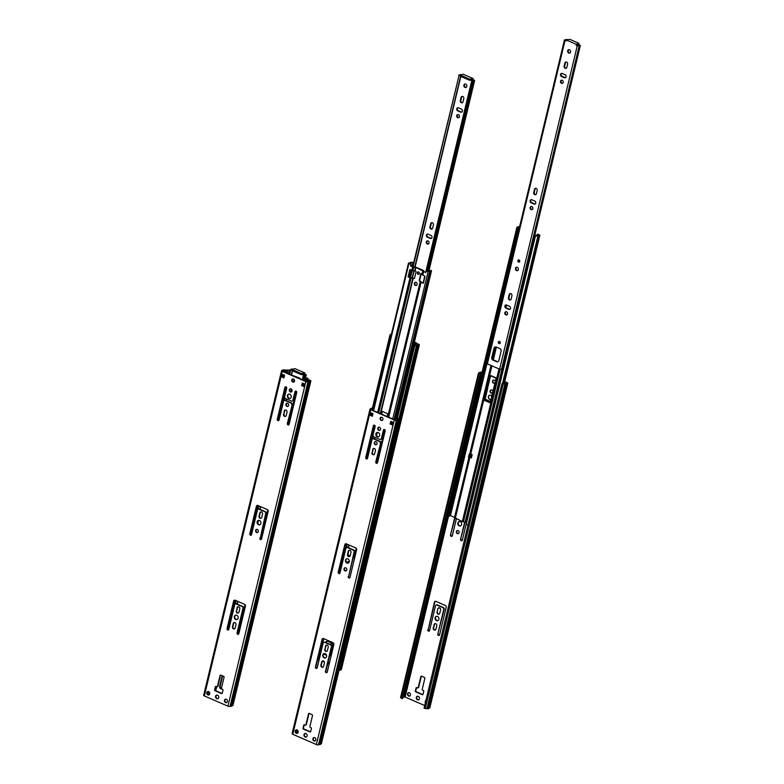 <?xml version="1.0" encoding="UTF-8"?>
<svg xmlns="http://www.w3.org/2000/svg" width="784" height="784" viewBox="0 0 784 784"><rect width="100%" height="100%" fill="white"/><g stroke="black" fill="none" stroke-linecap="round" stroke-linejoin="round"><path stroke-width="1.18" d="M226.713 702.533A1.793 1.49 71.7 0 1 225.596 699.171M209.573 692.556L209.024 694.859A1.793 1.49 71.7 0 1 207.917 691.498M217.942 698.642A1.901 1.588 71.7 0 1 216.766 695.075M238.13 606.649A1.646 1.372 -108.3 0 0 237.503 607.531L236.729 610.756A1.646 1.372 -108.3 0 0 238.375 612.961M260.876 511.903A1.646 1.372 -108.3 0 0 260.249 512.785L259.475 516.009A1.646 1.372 -108.3 0 0 261.121 518.214M285.347 409.983A1.646 1.372 -108.3 0 0 284.719 410.865L283.945 414.089A1.646 1.372 -108.3 0 0 285.592 416.294M287.983 406.318A1.646 1.372 71.7 0 1 286.964 403.241M278.722 420.528A1.078 0.892 71.7 0 1 277.732 419.077L285.376 387.267A1.078 0.892 71.7 0 1 285.709 386.737M288.747 424.869A1.078 0.892 71.7 0 1 287.757 423.429L292.246 404.72A1.431 1.196 -108.3 0 0 291.383 402.898L285.494 400.34A1.431 1.196 -108.3 0 0 284.514 400.389M292.393 401.016A1.431 1.196 -108.3 0 0 293.353 400.114L295.392 391.618A1.078 0.892 71.7 0 1 295.735 391.089M290.247 398.39A2.293 1.911 71.7 0 1 288.816 394.068M291.442 391.912A1.646 1.372 71.7 0 1 290.423 388.825M283.592 376.575L282.397 376.908L283.984 377.604M286.679 370.42L283.886 370.205A1.725 0.568 13.5 0 0 283.171 370.44L282.71 371.234L306.299 381.465L308.426 381.396A1.725 0.568 13.5 0 0 309.151 381.161L310.062 380.642L309.17 379.838L310.885 380.838L309.964 381.377A2.568 0.843 -166.5 0 1 308.886 381.73L307.955 381.896A1.558 0.519 -166.5 0 1 305.848 381.612L282.269 371.381A1.558 0.519 -166.5 0 1 281.574 370.744A1.558 0.519 -166.5 0 1 281.799 370.548L282.358 370.224A2.568 0.843 -166.5 0 1 283.426 369.872L286.934 370.195M302.683 383.141L301.673 385.61L303.643 386.463L304.28 383.837L302.31 382.984L301.673 385.61M303.722 386.159L302.124 385.463M292.667 378.868A1.617 1.343 -108.3 0 0 293.04 381.779L293.334 381.906A1.617 1.343 -108.3 0 0 293.971 382.004M258.406 509.12A1.431 1.196 71.7 0 1 259.386 509.061L265.286 511.619A1.431 1.196 71.7 0 1 266.148 513.451L260.239 538.059A1.078 0.892 -108.3 0 0 261.229 539.5M257.348 505.396A1.431 1.196 -108.3 0 0 256.838 506.141L250.214 533.718A1.078 0.892 -108.3 0 0 251.203 535.158M259.916 524.721A2.293 1.911 71.7 0 1 258.485 520.4M257.701 532.454A1.646 1.372 71.7 0 1 256.682 529.367M234.602 600.142A1.431 1.196 -108.3 0 0 234.083 600.887L227.468 628.464A1.078 0.892 -108.3 0 0 228.458 629.905M235.661 603.866A1.431 1.196 71.7 0 1 236.641 603.817L242.54 606.375A1.431 1.196 71.7 0 1 243.403 608.198L237.493 632.806A1.078 0.892 -108.3 0 0 238.483 634.256M237.17 619.468A2.293 1.911 71.7 0 1 235.739 615.146M234.573 628.817A1.646 1.372 71.7 0 1 232.926 626.612L233.701 623.388A1.646 1.372 71.7 0 1 234.318 622.506M220.667 675.053A0.715 0.598 -108.3 0 0 220.51 675.347L217.903 686.206A0.715 0.598 71.7 0 1 217.295 686.647M215.914 686.431A0.715 0.598 -108.3 0 0 215.757 686.725L215.041 689.685A0.715 0.598 -108.3 0 0 215.473 690.606L221.96 693.419A0.715 0.598 -108.3 0 0 222.107 693.458M217.54 686.627L217.09 686.774A0.715 0.598 71.7 0 0 217.462 686.353L220.059 675.494A0.715 0.598 71.7 0 1 220.814 675.093L223.636 676.318A0.715 0.598 71.7 0 1 224.077 677.239L221.47 688.087A0.715 0.598 71.7 0 0 221.901 689.009L222.548 689.283A0.715 0.598 71.7 0 1 222.979 690.204L222.264 693.164A0.715 0.598 71.7 0 1 221.519 693.566L221.96 693.419M227.409 701.562A1.793 1.49 71.7 0 1 224.518 701.396A1.793 1.49 71.7 0 1 226.948 699.749A1.793 1.49 71.7 0 1 227.409 701.562M209.72 693.899A1.793 1.49 71.7 0 1 206.829 693.722A1.793 1.49 71.7 0 1 209.259 692.076A1.793 1.49 71.7 0 1 209.72 693.899M218.697 697.603A1.901 1.588 71.7 0 1 215.629 697.427A1.901 1.588 71.7 0 1 218.207 695.673A1.901 1.588 71.7 0 1 218.697 697.603M236.288 610.903A1.646 1.372 71.7 0 0 239.002 612.079L239.777 608.854A1.646 1.372 71.7 0 0 237.062 607.678L236.729 610.756M259.034 516.156L259.808 512.932A1.646 1.372 71.7 0 1 262.522 514.108L261.748 517.332A1.646 1.372 71.7 0 1 259.034 516.156L259.475 516.009M283.504 414.236A1.646 1.372 71.7 0 0 286.219 415.412L286.993 412.188A1.646 1.372 71.7 0 0 284.278 411.012L283.945 414.089M288.61 405.446A1.646 1.372 71.7 0 1 285.944 405.289A1.646 1.372 71.7 0 1 288.189 403.77A1.646 1.372 71.7 0 1 288.61 405.446M284.719 400.291L284.278 400.438A1.431 1.196 71.7 0 0 283.553 401.29L279.065 419.999A1.078 0.892 71.7 0 1 277.291 419.224L284.925 387.414A1.078 0.892 71.7 0 1 286.699 388.188L284.661 396.684A1.431 1.196 71.7 0 0 285.523 398.507L291.413 401.065A1.431 1.196 71.7 0 0 292.912 400.261L294.951 391.765A1.078 0.892 71.7 0 1 296.724 392.529L289.08 424.34A1.078 0.892 71.7 0 1 287.316 423.576L292.246 404.72M284.278 400.438A1.431 1.196 71.7 0 1 285.043 400.487L290.942 403.045A1.431 1.196 71.7 0 1 291.805 404.867M291.197 397.116A2.293 1.911 71.7 0 1 287.493 396.9A2.293 1.911 71.7 0 1 290.599 394.783A2.293 1.911 71.7 0 1 291.197 397.116M292.069 391.03A1.646 1.372 71.7 0 1 289.404 390.873A1.646 1.372 71.7 0 1 291.648 389.354A1.646 1.372 71.7 0 1 292.069 391.03M284.543 375.271L282.583 374.419L281.946 377.055L283.916 377.908L284.543 375.271M232.868 705.169L232.044 705.923A2.568 0.843 -166.5 0 1 230.976 706.276L230.035 706.443A1.558 0.519 -166.5 0 1 227.938 706.159L204.35 695.927A1.558 0.519 -166.5 0 1 203.654 695.29L281.574 370.744M292.893 382.053A1.617 1.343 71.7 0 0 293.598 379.093L293.304 378.966A1.617 1.343 71.7 0 0 292.599 381.926L293.334 381.906M259.798 538.206A1.078 0.892 71.7 0 0 261.562 538.971L268.177 511.403A1.431 1.196 71.7 0 0 267.315 509.58L257.887 505.484A1.431 1.196 71.7 0 0 256.388 506.288L249.773 533.865A1.078 0.892 71.7 0 0 251.537 534.629L257.446 510.021A1.431 1.196 71.7 0 1 258.945 509.208L264.835 511.766A1.431 1.196 71.7 0 1 265.698 513.598L260.239 538.059M260.866 523.447A2.293 1.911 71.7 0 1 257.162 523.232A2.293 1.911 71.7 0 1 260.278 521.115A2.293 1.911 71.7 0 1 260.866 523.447M258.328 531.572A1.646 1.372 71.7 0 1 255.662 531.415A1.646 1.372 71.7 0 1 257.907 529.896A1.646 1.372 71.7 0 1 258.328 531.572M235.876 603.768L235.425 603.915A1.431 1.196 71.7 0 0 234.7 604.768L228.791 629.376A1.078 0.892 71.7 0 1 227.027 628.611L227.468 628.464M235.425 603.915A1.431 1.196 71.7 0 1 236.2 603.964L242.089 606.522A1.431 1.196 71.7 0 1 242.952 608.345L237.042 632.953A1.078 0.892 71.7 0 0 238.816 633.727L245.431 606.15A1.431 1.196 71.7 0 0 244.569 604.327L235.141 600.23A1.431 1.196 71.7 0 0 233.642 601.034L227.027 628.611M238.12 618.194A2.293 1.911 71.7 0 1 234.416 617.978A2.293 1.911 71.7 0 1 237.532 615.861A2.293 1.911 71.7 0 1 238.12 618.194M235.19 627.935A1.646 1.372 71.7 0 1 232.476 626.759L233.25 623.535A1.646 1.372 71.7 0 1 235.964 624.711L235.19 627.935M217.09 686.774A0.715 0.598 71.7 0 1 216.707 686.755L216.061 686.47A0.715 0.598 71.7 0 0 215.306 686.872L214.6 689.832A0.715 0.598 71.7 0 0 215.032 690.753L221.519 693.566M209.563 694.301L209.779 693.438M308.396 381.396L308.729 379.985M282.955 374.585L281.946 377.055M283.739 374.928L283.328 376.624M315.148 740.89A1.793 1.49 71.7 0 1 314.031 737.538M298.008 730.923L297.459 733.226A1.793 1.49 71.7 0 1 296.342 729.865M306.377 736.999A1.901 1.588 71.7 0 1 305.192 733.432M326.565 645.007A1.646 1.372 -108.3 0 0 325.938 645.889L325.164 649.113A1.646 1.372 -108.3 0 0 326.81 651.318M349.311 550.26A1.646 1.372 -108.3 0 0 348.684 551.142L347.91 554.366A1.646 1.372 -108.3 0 0 349.556 556.571M373.772 448.34A1.646 1.372 -108.3 0 0 373.155 449.222L372.38 452.446A1.646 1.372 -108.3 0 0 374.027 454.651M376.418 444.685A1.646 1.372 71.7 0 1 375.399 441.598M367.157 458.885A1.078 0.892 71.7 0 1 366.167 457.444L373.801 425.634A1.078 0.892 71.7 0 1 374.144 425.104M377.182 463.226A1.078 0.892 71.7 0 1 376.193 461.786L380.681 443.078A1.431 1.196 -108.3 0 0 379.819 441.255L373.919 438.697A1.431 1.196 -108.3 0 0 372.939 438.746M380.828 439.373A1.431 1.196 -108.3 0 0 381.788 438.472L383.827 429.975A1.078 0.892 71.7 0 1 384.16 429.446M378.672 436.747A2.293 1.911 71.7 0 1 377.241 432.425L376.545 435.434A0.715 0.598 -108.3 0 0 376.536 435.512M379.877 430.269A1.646 1.372 71.7 0 1 378.858 427.192M372.371 413.374L371.998 414.932L370.822 415.265L372.42 415.961M373.615 408.327L372.322 408.562A1.725 0.568 13.5 0 0 371.606 408.797L371.146 409.591L394.724 419.822L396.861 419.754A1.725 0.568 13.5 0 0 397.576 419.518L398.488 418.999L397.606 418.205L399.311 419.195L398.39 419.734A2.568 0.843 -166.5 0 1 397.321 420.097L396.39 420.253A1.558 0.519 -166.5 0 1 394.283 419.969L370.705 409.738A1.558 0.519 -166.5 0 1 369.999 409.101A1.558 0.519 -166.5 0 1 370.234 408.915L370.793 408.582A2.568 0.843 -166.5 0 1 371.861 408.229L373.694 407.974M391.108 421.498L390.109 423.968L392.078 424.82L392.706 422.194L390.746 421.341L390.109 423.968M392.147 424.516L390.559 423.821M381.102 417.225A1.617 1.343 -108.3 0 0 381.475 420.136L381.769 420.263A1.617 1.343 -108.3 0 0 382.396 420.371M346.842 547.477A1.431 1.196 71.7 0 1 347.822 547.428L353.711 549.986A1.431 1.196 71.7 0 1 354.574 551.809L348.674 576.416A1.078 0.892 -108.3 0 0 349.654 577.867M345.783 543.753A1.431 1.196 -108.3 0 0 345.264 544.498L338.649 572.075A1.078 0.892 -108.3 0 0 339.639 573.516M348.351 563.079A2.293 1.911 71.7 0 1 346.91 558.757M346.136 570.811A1.646 1.372 71.7 0 1 345.117 567.734M323.037 638.499A1.431 1.196 -108.3 0 0 322.518 639.254L315.903 666.821A1.078 0.892 -108.3 0 0 316.893 668.262M324.096 642.223A1.431 1.196 71.7 0 1 325.076 642.174L330.966 644.732A1.431 1.196 71.7 0 1 331.828 646.555L325.919 671.173A1.078 0.892 -108.3 0 0 326.908 672.613M325.605 657.825A2.293 1.911 71.7 0 1 324.164 653.503M322.998 667.174A1.646 1.372 71.7 0 1 321.362 664.969L322.126 661.745A1.646 1.372 71.7 0 1 322.753 660.863M309.102 713.411A0.715 0.598 -108.3 0 0 308.935 713.705L306.338 724.563A0.715 0.598 71.7 0 1 305.731 725.014M304.349 724.788A0.715 0.598 -108.3 0 0 304.182 725.082L303.477 728.052A0.715 0.598 -108.3 0 0 303.908 728.963L310.395 731.776A0.715 0.598 -108.3 0 0 310.542 731.815M305.966 724.994L305.525 725.141A0.715 0.598 71.7 0 0 305.887 724.71L308.494 713.852A0.715 0.598 71.7 0 1 309.239 713.45L312.071 714.685A0.715 0.598 71.7 0 1 312.502 715.596L309.896 726.454A0.715 0.598 71.7 0 0 310.327 727.366L310.974 727.65A0.715 0.598 71.7 0 1 311.405 728.561L310.699 731.521A0.715 0.598 71.7 0 1 309.954 731.923L310.395 731.776M315.844 739.929A1.793 1.49 71.7 0 1 312.953 739.753A1.793 1.49 71.7 0 1 315.384 738.107A1.793 1.49 71.7 0 1 315.844 739.929M298.155 732.256A1.793 1.49 71.7 0 1 295.264 732.089A1.793 1.49 71.7 0 1 297.695 730.433A1.793 1.49 71.7 0 1 298.155 732.256M307.122 735.96A1.901 1.588 71.7 0 1 304.065 735.784A1.901 1.588 71.7 0 1 306.642 734.03A1.901 1.588 71.7 0 1 307.122 735.96M324.723 649.26A1.646 1.372 71.7 0 0 327.428 650.436L328.202 647.212A1.646 1.372 71.7 0 0 325.497 646.036L325.164 649.113M347.469 554.513L348.243 551.289A1.646 1.372 71.7 0 1 350.958 552.465L350.183 555.689A1.646 1.372 71.7 0 1 347.469 554.513L347.91 554.366M371.939 452.593A1.646 1.372 71.7 0 0 374.644 453.769L375.418 450.545A1.646 1.372 71.7 0 0 372.714 449.369L372.38 452.446M377.045 443.803A1.646 1.372 71.7 0 1 374.38 443.646A1.646 1.372 71.7 0 1 376.614 442.127A1.646 1.372 71.7 0 1 377.045 443.803M373.155 438.648L372.714 438.795A1.431 1.196 71.7 0 0 371.988 439.648L367.49 458.356A1.078 0.892 71.7 0 1 365.726 457.591L373.36 425.781A1.078 0.892 71.7 0 1 375.134 426.545L373.086 435.042A1.431 1.196 71.7 0 0 373.958 436.874L379.848 439.422A1.431 1.196 71.7 0 0 381.347 438.619L383.386 430.122A1.078 0.892 71.7 0 1 385.15 430.896L377.516 462.697A1.078 0.892 71.7 0 1 375.752 461.933L380.681 443.078M372.714 438.795A1.431 1.196 71.7 0 1 373.478 438.844L379.378 441.402A1.431 1.196 71.7 0 1 380.24 443.225M379.623 435.483A2.293 1.911 71.7 0 1 375.928 435.257A2.293 1.911 71.7 0 1 379.035 433.15A2.293 1.911 71.7 0 1 379.623 435.483M380.505 429.397A1.646 1.372 71.7 0 1 377.839 429.24A1.646 1.372 71.7 0 1 380.073 427.711A1.646 1.372 71.7 0 1 380.505 429.397M372.978 413.638L371.018 412.786L370.381 415.412L372.351 416.265L372.978 413.638M321.303 743.526L320.48 744.281A2.568 0.843 -166.5 0 1 319.411 744.633L318.471 744.8A1.558 0.519 -166.5 0 1 316.364 744.516L292.785 734.285A1.558 0.519 -166.5 0 1 292.089 733.648L369.999 409.101M381.318 420.41A1.617 1.343 71.7 0 0 382.033 417.451L381.739 417.323A1.617 1.343 71.7 0 0 381.024 420.283L381.769 420.263M348.223 576.563A1.078 0.892 71.7 0 0 349.997 577.338L356.612 549.76A1.431 1.196 71.7 0 0 355.75 547.938L346.322 543.841A1.431 1.196 71.7 0 0 344.823 544.645L338.208 572.222A1.078 0.892 71.7 0 0 339.972 572.986L345.881 548.379A1.431 1.196 71.7 0 1 347.381 547.575L353.27 550.133A1.431 1.196 71.7 0 1 354.133 551.956L348.674 576.416M349.292 561.805A2.293 1.911 71.7 0 1 345.597 561.589A2.293 1.911 71.7 0 1 348.704 559.472A2.293 1.911 71.7 0 1 349.292 561.805M346.763 569.939A1.646 1.372 71.7 0 1 344.098 569.782A1.646 1.372 71.7 0 1 346.332 568.263A1.646 1.372 71.7 0 1 346.763 569.939M324.302 642.125L323.861 642.272A1.431 1.196 71.7 0 0 323.135 643.125L317.226 667.733A1.078 0.892 71.7 0 1 315.452 666.968L315.903 666.821M323.861 642.272A1.431 1.196 71.7 0 1 324.625 642.321L330.525 644.879A1.431 1.196 71.7 0 1 331.387 646.702L325.478 671.32A1.078 0.892 71.7 0 0 327.251 672.084L333.866 644.507A1.431 1.196 71.7 0 0 333.004 642.684L323.567 638.588A1.431 1.196 71.7 0 0 322.077 639.401L315.452 666.968M326.546 656.561A2.293 1.911 71.7 0 1 322.851 656.335A2.293 1.911 71.7 0 1 325.958 654.228A2.293 1.911 71.7 0 1 326.546 656.561M323.625 666.292A1.646 1.372 71.7 0 1 320.911 665.116L321.685 661.892A1.646 1.372 71.7 0 1 324.4 663.068L323.625 666.292M305.525 725.141A0.715 0.598 71.7 0 1 305.143 725.112L304.486 724.828A0.715 0.598 71.7 0 0 303.741 725.229L303.036 728.199A0.715 0.598 71.7 0 0 303.467 729.11L309.954 731.923M297.998 732.668L298.204 731.795M396.822 419.754L397.165 418.352M371.381 412.943L370.381 415.412M372.175 413.286L371.763 414.981M299.537 378.535L291.57 375.075M292.216 380.965L292.52 379.701A0.715 0.598 -108.3 0 0 292.412 379.074M294.304 379.701A1.254 1.049 -108.3 0 0 294.255 381.769M292.011 389.981A1.646 1.372 -108.3 0 0 290.884 391.843M264.159 521.732A0.715 0.598 -108.3 0 1 264.179 522.173L260.229 538.588M257.524 522.771L258.005 520.762M289.355 370.46L289.384 370.175A2.617 0.862 13.5 0 0 286.856 370.254L286.64 370.45A1.754 0.578 -166.5 0 1 285.611 370.607L284.984 370.763L285.435 371.175L287.405 371.685L285.915 370.95A2.617 0.862 13.5 0 0 287.444 370.705L287.659 370.509A1.754 0.578 -166.5 0 1 289.355 370.46L288.561 373.772M290.737 374.713L299.831 378.094L300.37 378.897M294.5 381.377A1.254 1.049 71.7 0 1 294.412 379.887M291.403 391.922A1.646 1.372 71.7 0 1 291.962 389.991M258.504 520.39L257.769 523.477M256.25 529.788L256.015 530.778M287.659 370.509L287.365 373.253M286.973 373.086L286.954 371.832M302.859 378.799L306.064 379.485A1.754 0.578 -166.5 0 1 306.064 379.387A1.754 0.578 -166.5 0 1 306.622 379.113L307.161 379.064A2.617 0.862 13.5 0 0 307.985 378.652A2.617 0.862 13.5 0 0 307.72 378.123L306.965 378.094A1.754 0.578 -166.5 0 1 307.152 378.447A1.754 0.578 -166.5 0 1 306.593 378.731L306.054 378.78A2.617 0.862 13.5 0 0 305.231 379.191A2.617 0.862 13.5 0 0 305.231 379.329L303.31 378.652L302.487 379.809M306.828 378.682L306.965 378.094M378.75 412.894L411.12 278.085L413.805 278.506A0.715 0.598 -108.3 0 0 414.56 278.104L416.02 271.989A0.715 0.598 -108.3 0 0 415.589 271.068L412.903 270.647L413.707 267.295L411.179 266.08L416.255 267.305L423.34 270.382L424.026 271.656L425.859 272.45L415.804 267.462L413.707 267.295M347.861 554.827L350.144 555.817M353.29 557.189L354.476 558.669M388.07 416.931L420.44 282.132L419.705 281.064L423.34 283.269M420.44 282.132L423.38 283.161L424.957 276.585L421.488 273.626A0.715 0.598 -108.3 0 0 420.743 274.028L419.273 280.153A0.715 0.598 -108.3 0 0 419.705 281.064M417.323 272.656A1.254 1.049 -108.3 0 0 418.754 274.292A1.254 1.049 -108.3 0 0 417.96 271.911A1.254 1.049 -108.3 0 0 417.323 272.656M414.393 283.298A1.646 1.372 -108.3 0 0 416.265 285.454A1.646 1.372 -108.3 0 0 415.226 282.318A1.646 1.372 -108.3 0 0 414.393 283.298M381.279 413.991L381.779 411.894A0.715 0.598 -108.3 0 1 382.533 411.492L387.247 413.54A0.715 0.598 -108.3 0 1 387.678 414.452L387.178 416.549M384.052 429.544L381.994 438.138A0.715 0.598 -108.3 0 1 381.788 438.481M376.281 434.806L376.771 432.788M412.854 262.738L412.884 262.454A2.617 0.862 13.5 0 0 410.365 262.542L410.15 262.738A1.754 0.578 -166.5 0 1 409.121 262.895L408.493 263.052L408.934 263.463L410.904 263.963L409.415 263.228A2.617 0.862 13.5 0 0 410.943 262.993L411.159 262.797A1.754 0.578 -166.5 0 1 412.854 262.738L411.972 266.423M409.385 277.222L411.09 270.098M408.513 276.84L409.856 269.559L408.062 276.987L414.256 278.359A0.715 0.598 71.7 0 0 414.403 278.398M421.351 273.587A0.715 0.598 -108.3 0 0 421.194 273.881L419.724 279.996A0.715 0.598 -108.3 0 0 420.155 280.917M418.97 274.194A1.254 1.049 71.7 0 1 418.195 271.872M416.48 285.356A1.646 1.372 71.7 0 1 415.461 282.269M382.386 411.453A0.715 0.598 -108.3 0 0 382.229 411.747L381.661 414.148M380.877 417.392L380.505 418.94M378.427 427.603L378.192 428.603M343.049 553.72L344.48 554.219M408.062 276.987L411.12 278.085M410.904 263.963L411.179 266.08M410.453 264.12L410.728 266.237M412.903 270.647L409.846 269.559M426.359 271.088L429.563 271.764A1.754 0.578 -166.5 0 1 429.563 271.676A1.754 0.578 -166.5 0 1 430.122 271.401L430.661 271.342A2.617 0.862 13.5 0 0 431.484 270.931A2.617 0.862 13.5 0 0 431.22 270.411L430.475 270.382A1.754 0.578 -166.5 0 1 430.651 270.735A1.754 0.578 -166.5 0 1 430.093 271.009L429.563 271.068A2.617 0.862 13.5 0 0 428.73 271.47A2.617 0.862 13.5 0 0 428.73 271.607L426.81 270.941L425.408 272.597M430.328 270.97L430.475 270.382M305.721 374.409L304.045 374.115L305.123 374.723A2.832 0.931 13.5 0 0 303.379 375.164A2.832 0.931 13.5 0 0 303.379 375.34L304.427 375.526A1.754 0.578 -166.5 0 1 304.427 375.418A1.754 0.578 -166.5 0 1 305.505 375.144L306.299 374.938L305.721 374.409M289.267 374.076L290.727 369.852A2.832 0.931 13.5 0 0 292.207 369.744M289.668 374.252L290.727 369.852M304.839 372.939L301.428 373.625L292.265 369.489L294.823 368.598L304.839 372.939L304.604 373.929M304.045 374.115L301.193 374.605L292.354 370.773L292.324 369.617M222.862 675.984A2.146 1.793 -108.3 0 0 222.45 676.798L220.245 686.01A2.146 1.793 -108.3 0 0 221.539 688.754L221.627 688.793M293.392 369.068L291.53 369.078A1.754 0.578 -166.5 0 1 291.53 369.166A1.754 0.578 -166.5 0 1 290.384 369.431M258.005 530.033A1.646 1.372 -108.3 0 0 258.367 531.013M222.97 689.812L221.539 688.754M222.627 675.886A2.146 1.793 -108.3 0 0 221.892 676.994L219.677 686.206A2.146 1.793 -108.3 0 0 220.97 688.94M303.653 378.731L304.427 375.526M302.33 379.74L303.379 375.34M474.036 80.037L472.36 79.743L473.438 80.34A2.832 0.931 13.5 0 0 471.694 80.791A2.832 0.931 13.5 0 0 471.703 80.968L472.742 81.154A1.754 0.578 -166.5 0 1 472.742 81.036A1.754 0.578 -166.5 0 1 473.82 80.762L474.614 80.566L474.036 80.037M412.678 266.736L459.042 75.47A2.832 0.931 13.5 0 0 460.522 75.362M410.091 277.526L411.806 270.402M410.493 277.693L412.208 270.539M413.09 266.903L459.042 75.47M473.154 78.567L469.743 79.243L460.58 75.117L463.138 74.215L473.154 78.567L472.919 79.556M472.36 79.743L469.508 80.233L460.669 76.391L460.639 75.244M466.206 87.367A1.793 1.49 71.7 0 1 465.098 84.025M462.452 102.655A1.646 1.372 71.7 0 1 460.874 100.44L461.649 97.216A1.646 1.372 71.7 0 1 462.217 96.373M461.786 112.063A1.646 1.372 71.7 0 1 461.198 111.955L458.317 110.701A1.646 1.372 71.7 0 1 457.885 107.751M458.865 117.62A1.646 1.372 71.7 0 1 457.846 114.562M432.062 228.957A1.646 1.372 71.7 0 1 430.485 226.752L431.259 223.528A1.646 1.372 71.7 0 1 431.827 222.676M431.396 238.365A1.646 1.372 71.7 0 1 430.808 238.258L427.927 237.003A1.646 1.372 71.7 0 1 427.496 234.063M428.466 243.922A1.646 1.372 71.7 0 1 427.456 240.874M461.707 74.686L459.845 74.705A1.754 0.578 -166.5 0 1 459.845 74.784A1.754 0.578 -166.5 0 1 458.699 75.058M463.893 85.152A1.793 1.49 -108.3 0 0 465.931 87.494A1.793 1.49 -108.3 0 0 464.804 84.084A1.793 1.49 -108.3 0 0 463.893 85.152M461.08 97.402L460.306 100.626A1.646 1.372 -108.3 0 0 463.021 101.812L463.795 98.588A1.646 1.372 -108.3 0 0 461.08 97.402L461.649 97.216M457.748 110.887L460.639 112.141A1.646 1.372 -108.3 0 0 461.364 109.113L458.473 107.859A1.646 1.372 -108.3 0 0 457.748 110.887L458.317 110.701M456.719 115.601A1.646 1.372 -108.3 0 0 458.591 117.757A1.646 1.372 -108.3 0 0 457.552 114.621A1.646 1.372 -108.3 0 0 456.719 115.601M432.631 228.115L433.405 224.89A1.646 1.372 -108.3 0 0 430.69 223.714L429.916 226.939A1.646 1.372 -108.3 0 0 432.631 228.115M427.358 237.189L430.249 238.444A1.646 1.372 -108.3 0 0 430.975 235.416L428.084 234.171A1.646 1.372 -108.3 0 0 427.358 237.189L427.927 237.003M426.329 241.903A1.646 1.372 -108.3 0 0 428.201 244.059A1.646 1.372 -108.3 0 0 427.162 240.923A1.646 1.372 -108.3 0 0 426.329 241.903M427.162 271.019L472.742 81.154M423.144 283.191L424.85 276.115M425.741 272.401L471.703 80.968M416.226 343.539L418.509 344.676L417.725 345.176A1.725 0.568 -166.5 0 1 417.01 345.411L413.658 345.215M317.736 659.158L319.137 659.765M322.4 661.177L324.341 662.019M327.761 663.509L329.162 664.107M329.897 654.62L330.534 654.905L332.759 645.663A2.146 1.793 -108.3 0 0 331.465 642.919L327.928 641.39A2.146 1.793 -108.3 0 0 325.723 642.459M331.299 642.851L330.858 644.683M391.471 333.945A2.568 0.843 13.5 0 0 390.942 334.239L390.02 334.778L391.098 335.503M331.661 643.027L331.22 644.879M329.966 654.317L330.613 654.591M413.638 345.283L417.47 345.754A2.568 0.843 13.5 0 0 418.538 345.401L419.097 345.068A1.558 0.519 13.5 0 0 419.332 344.872A1.558 0.519 13.5 0 0 418.627 344.235L416.304 343.225M339.021 670.33L339.56 670.291A2.568 0.843 13.5 0 0 340.628 669.938L341.177 669.614A1.558 0.519 13.5 0 0 341.412 669.418L419.332 344.872M425.369 702.758A1.793 1.49 71.7 0 1 425.928 700.455M408.621 696.035A1.793 1.49 71.7 0 1 408.454 692.693A1.793 1.49 71.7 0 1 409.581 696.094A1.793 1.49 71.7 0 1 408.621 696.035M417.48 699.808A1.901 1.588 71.7 0 1 417.304 696.261A1.901 1.588 71.7 0 1 418.499 699.867A1.901 1.588 71.7 0 1 417.48 699.808M437.825 608.815L437.051 612.039A1.646 1.372 -108.3 0 0 439.765 613.215L440.539 609.991A1.646 1.372 -108.3 0 0 437.825 608.815L437.051 612.039M487.472 388.786A1.078 0.892 71.7 0 1 487.462 389.315L485.423 397.821A1.431 1.196 -108.3 0 0 486.286 399.644L490.519 401.477M489.579 395.205A2.293 1.911 71.7 0 0 490.98 399.526A2.293 1.911 71.7 0 1 489.353 395.254A2.293 1.911 71.7 0 1 491.725 396.439M492.636 392.627A1.646 1.372 71.7 0 1 490.078 391.5A1.646 1.372 71.7 0 1 492.881 391.637M490.588 375.791L496.007 378.143M504.661 381.896L506.934 383.033L506.16 383.533A1.725 0.568 -166.5 0 1 505.445 383.778L501.995 383.611L505.905 384.111A2.568 0.843 13.5 0 0 506.974 383.758L507.532 383.425A1.558 0.519 13.5 0 0 507.758 383.229A1.558 0.519 13.5 0 0 507.062 382.602L504.729 381.592M403.025 697.123L405.122 697.064L424.703 705.551M495.331 381.426A1.617 1.343 -108.3 0 0 494.371 380.23L494.067 380.103A1.617 1.343 -108.3 0 0 493.361 383.062L493.655 383.19A1.617 1.343 -108.3 0 0 494.959 382.964M454.72 517.587L450.535 534.992A1.078 0.892 -108.3 0 0 452.309 535.766L456.337 518.988M464.745 521.919L460.561 539.343A1.078 0.892 -108.3 0 0 462.325 540.107L466.568 522.448M459.238 525.868A2.293 1.911 71.7 0 1 459.022 521.585A2.293 1.911 71.7 0 1 460.463 525.946A2.293 1.911 71.7 0 1 459.238 525.868M457.376 533.639A1.646 1.372 71.7 0 1 457.219 530.552A1.646 1.372 71.7 0 1 458.258 533.688A1.646 1.372 71.7 0 1 457.376 533.639M427.79 629.738A1.078 0.892 -108.3 0 0 429.563 630.512L435.463 605.895A1.431 1.196 71.7 0 1 436.962 605.091L442.862 607.649A1.431 1.196 71.7 0 1 443.724 609.482L437.815 634.089A1.078 0.892 -108.3 0 0 439.579 634.854L446.204 607.286A1.431 1.196 -108.3 0 0 445.341 605.464L435.904 601.367A1.431 1.196 -108.3 0 0 434.414 602.171L428.231 629.591A1.078 0.892 71.7 0 0 429.22 631.042M436.492 620.614A2.293 1.911 71.7 0 1 436.276 616.332A2.293 1.911 71.7 0 1 437.717 620.693A2.293 1.911 71.7 0 1 436.492 620.614M434.022 624.672A1.646 1.372 71.7 0 1 436.737 625.848L435.963 629.072A1.646 1.372 71.7 0 1 433.248 627.896L434.463 624.525A1.646 1.372 71.7 0 1 435.091 623.643M421.576 676.229A0.715 0.598 -108.3 0 0 420.832 676.631L418.225 687.49A0.715 0.598 71.7 0 1 417.48 687.891L416.823 687.607A0.715 0.598 -108.3 0 0 416.079 688.009L415.363 690.969A0.715 0.598 -108.3 0 0 415.794 691.88L422.282 694.702A0.715 0.598 -108.3 0 0 423.027 694.291L423.742 691.331A0.715 0.598 -108.3 0 0 423.311 690.42L422.664 690.136A0.715 0.598 71.7 0 1 422.233 689.224L424.84 678.366A0.715 0.598 -108.3 0 0 424.409 677.454L421.576 676.229M482.14 372.028A1.558 0.519 13.5 0 0 481.376 372.086L480.445 372.243A2.568 0.843 13.5 0 0 479.367 372.596L478.446 373.145L480.161 374.135L479.269 373.341L480.18 372.821A1.725 0.568 -166.5 0 1 480.906 372.576L482.052 372.39M421.429 676.19A0.715 0.598 71.7 0 0 421.273 676.484L418.666 687.343A0.715 0.598 71.7 0 1 418.068 687.784M422.87 694.595A0.715 0.598 71.7 0 1 422.723 694.555L422.282 694.702M416.676 687.568A0.715 0.598 71.7 0 0 416.52 687.862L415.804 690.822A0.715 0.598 71.7 0 0 416.235 691.733L422.723 694.555M425.624 701.729A1.793 1.49 71.7 0 1 425.83 700.867M409.797 695.996A1.793 1.49 71.7 0 1 408.68 692.635M418.715 699.769A1.901 1.588 71.7 0 1 417.529 696.202M439.138 614.097A1.646 1.372 71.7 0 1 437.501 611.892M438.276 608.668A1.646 1.372 71.7 0 1 438.893 607.786M492.215 393.049A1.646 1.372 71.7 0 1 491.186 389.962M494.733 383.141A1.617 1.343 71.7 0 1 494.096 383.043L493.802 382.915A1.617 1.343 71.7 0 1 493.44 379.995M465.147 521.938L460.561 539.343M461.992 540.637A1.078 0.892 71.7 0 1 461.002 539.196M454.945 518.351L450.535 534.992M451.966 536.295A1.078 0.892 71.7 0 1 450.976 534.845M460.678 525.848A2.293 1.911 71.7 0 1 459.248 521.527M458.473 533.59A1.646 1.372 71.7 0 1 457.444 530.503M436.423 605.003A1.431 1.196 71.7 0 1 437.403 604.944L443.303 607.502A1.431 1.196 71.7 0 1 444.165 609.335L437.815 634.089M439.246 635.383A1.078 0.892 71.7 0 1 438.256 633.942M428.231 629.591L434.855 602.024A1.431 1.196 71.7 0 1 435.365 601.279M437.933 620.605A2.293 1.911 71.7 0 1 436.502 616.283M435.336 629.954A1.646 1.372 71.7 0 1 433.689 627.749L434.463 624.525M400.712 697.535L402.682 698.534L480.602 373.988M402.241 698.681L480.161 374.135M501.995 383.611L424.075 708.158L427.986 708.658A2.568 0.843 13.5 0 0 429.064 708.305L429.612 707.972A1.558 0.519 13.5 0 0 429.848 707.776L507.758 383.229M481.209 375.879L480.161 375.801M480.092 376.095L481.141 376.193M479.465 378.731L480.504 378.829M348.498 562.99L347.851 562.02M414.442 341.932L416.363 342.98L415.736 343.137A1.754 0.578 13.5 0 0 414.707 343.304L414.491 343.49A2.617 0.862 -166.5 0 1 414.021 343.696M414.217 342.882A2.617 0.862 -166.5 0 1 415.432 342.804L414.364 342.245M471.233 454.25L470.518 457.229L471.439 457.631M490.735 375.556A0.715 0.598 -108.3 0 0 490.578 375.84L484.434 399.683A0.715 0.598 -108.3 0 0 484.865 400.595L489.588 402.643A0.715 0.598 -108.3 0 0 490.333 402.241L496.017 378.554A0.715 0.598 -108.3 0 0 495.586 377.633L490.872 375.595A0.715 0.598 -108.3 0 0 490.127 375.997M490.176 402.535A0.715 0.598 -108.3 0 1 490.039 402.496L485.316 400.448A0.715 0.598 -108.3 0 1 484.884 399.536L490.578 375.84M517.136 227.909L447.811 516.676L448.556 516.705L517.881 227.938L517.136 227.909A2.617 0.862 -166.5 0 1 516.862 227.38A2.617 0.862 -166.5 0 1 517.695 226.968L518.224 226.919A1.754 0.578 13.5 0 0 518.783 226.645A1.754 0.578 13.5 0 0 518.783 226.556L519.684 226.38M470.518 457.229L469.126 457.689L469.92 454.397L469.204 454.093L470.733 454.034L491.911 365.834M469.126 457.689L468.42 457.386L469.204 454.093M470.067 457.376L471.36 457.944L472.154 454.651L469.92 454.397M466.617 522.467L462.335 521.585L450.33 515.451M447.811 516.676A2.617 0.862 -166.5 0 1 447.537 516.156L516.862 227.38M468.107 524.761A2.617 0.862 -166.5 0 1 466.137 524.633L535.492 235.572A1.754 0.578 13.5 0 0 537.187 235.523L537.403 235.327A2.617 0.862 -166.5 0 1 538.941 235.092L537.559 234.308M450.29 515.48A2.617 0.862 -166.5 0 1 450.29 515.617A2.617 0.862 -166.5 0 1 449.467 516.019L448.928 516.078A1.754 0.578 13.5 0 0 448.693 516.117M537.706 234.191L539.412 234.857L539.862 235.269L539.235 235.425A1.754 0.578 13.5 0 0 538.206 235.582L537.991 235.778A2.617 0.862 -166.5 0 1 535.462 235.857L535.492 235.572M519.537 226.988A2.617 0.862 -166.5 0 1 518.792 227.252L518.253 227.311A1.754 0.578 13.5 0 0 517.705 227.585A1.754 0.578 13.5 0 0 517.881 227.938M532.287 245.676L532.993 245.99M536.707 235.68L534.874 234.886M466.137 524.633L535.462 235.857M536.795 235.67L537.256 234.338M534.806 235.2L535.815 235.641M534.708 238.865L533.992 238.552M532.209 245.99L532.924 246.294M329.486 662.774L328.084 662.166M319.46 658.423L318.48 657.727L323.096 638.499M349.938 556.228A1.147 0.96 71.7 0 1 349.576 555.572M347.087 562.814A1.833 1.519 71.7 0 1 349.301 561.775M329.535 656.12A2.146 1.793 -108.3 0 0 330.544 654.875M323.821 653.738A2.146 1.793 -108.3 0 0 324.762 654.552L326.526 655.316M348.341 561.501A1.833 1.519 -108.3 0 0 347.635 563.049M327.065 641.253A2.146 1.793 -108.3 0 0 326.242 642.41L325.889 642.527M324.351 653.484A2.146 1.793 -108.3 0 0 325.331 654.356L324.762 654.552M326.34 654.797L325.331 654.356M577.269 45.825L576.152 45.345L576.71 45.158L578.151 45.658A2.832 0.931 -166.5 0 1 578.151 45.511A2.832 0.931 -166.5 0 1 580.003 45.07L580.346 45.492A1.754 0.578 13.5 0 0 579.2 45.766A1.754 0.578 13.5 0 0 579.2 45.844L577.269 45.825L499.633 369.186L487.374 363.874L486.795 363.345L564.431 39.984L565.225 39.788A1.754 0.578 13.5 0 0 566.303 39.504A1.754 0.578 13.5 0 0 566.303 39.396L567.351 39.582A2.832 0.931 -166.5 0 1 567.361 39.68M576.71 45.158L578.641 44.316M576.387 44.355L578.612 43.169L569.772 39.327L566.362 40.013L576.387 44.355L576.152 45.345M566.362 40.013L566.126 40.993L564.431 39.984M568.772 53.038A1.793 1.49 71.7 0 1 568.596 49.696A1.793 1.49 71.7 0 1 569.723 53.096A1.793 1.49 71.7 0 1 568.772 53.038M564.108 66.238L564.872 63.014A1.646 1.372 71.7 0 1 567.587 64.19L566.812 67.414A1.646 1.372 71.7 0 1 564.108 66.238L564.666 66.052A1.646 1.372 -108.3 0 0 566.244 68.257M564.431 77.743L561.54 76.499A1.646 1.372 71.7 0 1 562.265 73.471L565.156 74.725A1.646 1.372 71.7 0 1 564.431 77.743L564.999 77.557A1.646 1.372 -108.3 0 0 565.587 77.665M561.501 83.31A1.646 1.372 71.7 0 1 561.344 80.233A1.646 1.372 71.7 0 1 562.383 83.359A1.646 1.372 71.7 0 1 561.501 83.31M537.197 190.492L536.423 193.717A1.646 1.372 71.7 0 1 533.708 192.541L534.482 189.316A1.646 1.372 71.7 0 1 537.197 190.492M534.041 204.056L531.15 202.801A1.646 1.372 71.7 0 1 531.875 199.773L534.766 201.027A1.646 1.372 71.7 0 1 534.041 204.056L534.6 203.869A1.646 1.372 -108.3 0 0 535.188 203.977M531.111 209.612A1.646 1.372 71.7 0 1 530.954 206.535A1.646 1.372 71.7 0 1 531.993 209.661A1.646 1.372 71.7 0 1 531.111 209.612M518.587 262.081A1.147 0.96 71.7 0 1 518.479 259.935A1.147 0.96 71.7 0 1 519.194 262.111A1.147 0.96 71.7 0 1 518.587 262.081M516.538 270.598A1.833 1.519 71.7 0 1 516.362 267.187A1.833 1.519 71.7 0 1 517.518 270.656A1.833 1.519 71.7 0 1 516.538 270.598M508.434 297.812L509.208 294.588A1.646 1.372 71.7 0 1 511.923 295.764L511.148 298.988A1.646 1.372 71.7 0 1 508.434 297.812L509.002 297.626A1.646 1.372 -108.3 0 0 510.58 299.841M508.767 309.327L505.876 308.073A1.646 1.372 71.7 0 1 506.601 305.045L509.492 306.299A1.646 1.372 71.7 0 1 508.767 309.327L509.326 309.141A1.646 1.372 -108.3 0 0 509.914 309.249M505.837 314.884A1.646 1.372 71.7 0 1 505.68 311.807A1.646 1.372 71.7 0 1 506.719 314.933A1.646 1.372 71.7 0 1 505.837 314.884M499.016 343.568A1.147 0.96 71.7 0 1 498.908 341.422A1.147 0.96 71.7 0 1 499.633 343.608A1.147 0.96 71.7 0 1 499.016 343.568M498.859 360.503L501.074 351.291A2.146 1.793 -108.3 0 0 499.78 348.547L496.243 347.008A2.146 1.793 -108.3 0 0 493.998 348.214L491.784 357.426A2.146 1.793 -108.3 0 0 493.077 360.17L496.615 361.708A2.146 1.793 -108.3 0 0 498.859 360.503M566.313 40.209A2.832 0.931 -166.5 0 1 565.607 40.2L566.224 40.601M580.346 45.492L502.711 368.852A1.754 0.578 13.5 0 0 501.623 369.029M579.17 45.962L501.564 369.264L499.633 369.186M568.89 49.637A1.793 1.49 -108.3 0 0 569.997 52.969M566.009 61.975A1.646 1.372 -108.3 0 0 565.44 62.828L564.666 66.052M561.677 73.363A1.646 1.372 -108.3 0 0 562.108 76.313L564.999 77.557M561.638 80.174A1.646 1.372 -108.3 0 0 562.657 83.231M535.619 188.287A1.646 1.372 -108.3 0 0 535.051 189.13L534.276 192.354A1.646 1.372 -108.3 0 0 535.854 194.559M531.287 199.665A1.646 1.372 -108.3 0 0 531.719 202.615L534.6 203.869M531.248 206.476A1.646 1.372 -108.3 0 0 532.258 209.534M518.773 259.896A1.147 0.96 -108.3 0 0 519.459 261.964M516.656 267.128A1.833 1.519 -108.3 0 0 517.783 270.529M510.345 293.559A1.646 1.372 -108.3 0 0 509.776 294.402L509.002 297.626M506.013 304.937A1.646 1.372 -108.3 0 0 506.444 307.887L509.326 309.141M505.974 311.748A1.646 1.372 -108.3 0 0 506.983 314.805M499.212 341.383A1.147 0.96 -108.3 0 0 499.898 343.461M495.38 346.881A2.146 1.793 -108.3 0 0 494.557 348.027L493.998 348.214M498.036 361.649A2.146 1.793 -108.3 0 1 497.183 361.522L493.646 359.983A2.146 1.793 -108.3 0 1 492.352 357.239L494.557 348.027M204.35 695.927L282.269 371.381M227.938 706.159L305.848 381.612M215.032 690.753L216.423 686.627M282.799 371.273L282.936 370.705M282.916 371.322L283.083 370.607M282.955 371.342L283.171 370.44M283.553 371.596L283.886 370.205M283.945 371.763L284.318 370.195M207.172 692.723L207.299 692.223M284.2 371.881L284.621 370.146M207.446 693.977L208.044 691.488M285.072 370.675L285.249 369.94M207.838 694.448L208.524 691.566M285.582 370.607L285.729 370.009M230.035 706.443L307.955 381.896M230.476 706.296L308.396 381.749M230.535 706.286L308.455 381.739M230.976 706.276L308.886 381.73M232.044 705.923L309.964 381.377M232.133 705.757L310.043 381.22M232.162 705.737L310.072 381.191M232.789 705.531L310.699 380.985M283.935 375.007L283.563 376.575M292.785 734.285L370.705 409.738M316.364 744.516L394.283 419.969M371.234 409.63L371.371 409.072M371.988 409.954L372.322 408.562M372.38 410.13L372.753 408.552M295.607 731.09L295.725 730.59M372.635 410.238L373.057 408.513M295.882 732.334L296.479 729.855M296.264 732.815L296.96 729.924M318.471 744.8L396.39 420.253M318.912 744.653L396.822 420.106M318.97 744.643L396.89 420.106M319.411 744.633L397.321 420.097M320.48 744.281L398.39 419.734M320.558 744.124L398.478 419.577M320.597 744.094L398.507 419.558M321.215 743.889L399.134 419.342M237.336 604.121L237.973 601.465M260.082 509.365L260.719 506.719M286.189 400.644L286.591 398.978M237.964 634.08L245.029 604.65M260.709 539.333L267.775 509.904M288.228 424.703L296.254 391.265M283.906 377.565L284.465 375.242M285.17 372.302L285.435 371.175M227.85 629.67L234.935 600.162M250.596 534.913L257.681 505.415M278.124 420.283L286.14 386.865M303.026 385.855L303.584 383.533M304.29 380.593L304.564 379.476M306.554 381.553L307.161 379.064M306.083 381.367L306.622 379.113M305.652 381.181L306.044 379.574L305.662 381.191M238.267 634.227L245.284 605.003M261.013 539.48L268.03 510.257M288.532 424.84L296.528 391.549M238.13 634.178L245.176 604.836M260.876 539.431L267.922 510.09M288.404 424.801L296.421 391.412M237.013 603.974L237.65 601.328M259.759 509.228L260.396 506.572M285.866 400.497L286.268 398.831M235.229 604.013L236.043 600.622M257.975 509.257L258.789 505.876M284.082 400.526L284.759 397.713M287.228 371.606L287.444 370.705M348.517 547.732L349.154 545.076M374.625 439.001L375.026 437.335M380.691 413.736L413.217 278.251M353.996 557.493L356.21 548.261M376.663 463.06L384.689 429.622M387.766 416.804L420.293 281.319M422.076 273.881L422.88 270.529M415.001 270.813L415.804 267.462M411.747 270.382L412.56 267.03M372.331 415.922L372.89 413.599M373.596 410.659L408.934 263.463M343.666 553.984L346.116 543.773M366.549 458.64L374.576 425.222M377.653 412.413L409.963 277.82M414.658 270.735L415.471 267.383M422.243 274.018L423.046 270.666M422.223 274.694L423.027 271.342M422.772 275.164L423.576 271.803M388.678 417.196L420.988 282.603M391.461 424.222L392.02 421.89M392.725 418.95L428.064 271.754M394.989 419.91L430.661 271.342M394.509 419.734L430.122 271.401M429.563 271.813L394.097 419.548L429.544 271.862M354.133 558.296L356.455 548.614M376.967 463.207L384.964 429.906M354.152 557.63L356.357 548.447M376.83 463.158L384.846 429.769M387.943 416.882L420.459 281.456M348.194 547.585L348.831 544.939M374.301 438.854L374.703 437.198M380.367 413.589L412.874 278.173M346.41 547.624L347.224 544.233M372.508 438.893L373.184 436.071M410.885 263.953L411.159 262.797M410.728 263.894L410.943 262.993M302.399 373.752L302.163 374.742M301.428 373.625L301.193 374.605M292.589 369.783L292.354 370.773M215.737 690.714L216.688 686.745M291.589 374.752L292.53 370.842M304.545 379.123L305.505 375.144M219.677 686.206L220.245 686.01M221.892 676.994L222.45 676.798M470.714 79.37L470.478 80.36M469.743 79.243L469.508 80.233M460.904 75.411L460.669 76.391M412.502 277.83L414.207 270.715M415.089 267.04L460.845 76.469M428.054 271.401L473.82 80.762M430.249 238.444L430.808 238.258M430.69 223.714L431.259 223.528M429.916 226.939L430.485 226.752M460.639 112.141L461.198 111.955M460.306 100.626L460.874 100.44M418.068 344.872L418.186 344.382M373.106 407.974L390.559 335.268M397.312 418.303L414.726 345.754M398.88 418.754L416.353 345.979M339.06 670.31L416.97 345.773M339.119 670.3L417.039 345.764M339.56 670.291L417.47 345.754M340.628 669.938L418.538 345.401M340.707 669.781L418.627 345.234M340.746 669.752L418.656 345.215M341.177 669.614L419.097 345.068M405.122 697.064L448.419 516.705M506.503 383.239L506.621 382.749M404.152 696.927L447.527 516.254M403.721 697.074L480.131 378.79M480.837 375.859L481.631 372.527M403.417 697.113L479.847 378.77M480.553 375.84L481.337 372.567M480.563 373.978L480.906 372.576M479.965 373.713L480.18 372.821M479.926 373.703L480.102 372.978M479.818 373.654L479.955 373.086M401.075 698.172L478.985 373.635M425.242 708.658L503.161 384.111M426.868 708.883L504.778 384.336M427.496 708.677L505.406 384.131M427.554 708.667L505.474 384.121M427.986 708.658L505.905 384.111M429.064 708.305L506.974 383.758M429.142 708.138L507.062 383.592M429.171 708.119L507.091 383.572M429.612 707.972L507.532 383.425M415.138 345.597L415.736 343.137M414.246 345.205L414.707 343.304M414.089 345.136L414.491 343.49M493.352 359.827L496.409 347.087M505.915 307.514L506.513 305.015M454.7 518.048L469.204 457.66M470.135 453.789L491.313 365.579M492.813 359.317L495.802 346.881M505.455 306.652L505.837 305.084M455.259 518.518L469.92 457.425M462.335 521.585L498.987 368.911M454.72 517.381L469.057 457.66M469.979 453.838L491.176 365.52M492.705 359.17L495.655 346.871M505.406 306.279L505.631 305.348M503.573 383.954L539.235 235.425M448.928 516.078L518.253 227.311M449.467 516.019L518.792 227.252M450.506 515.48L486.962 363.639M454.563 517.234L468.881 457.582M469.763 453.907L491 365.442M492.568 358.935L495.459 346.871M502.681 383.572L538.206 235.582M502.524 383.503L537.991 235.778M465.578 522.017L502.358 368.833M465.245 521.938L501.995 368.862M463.481 521.86L500.094 369.352M319.059 658.246L323.763 638.676M339.413 573.486L344.058 554.131M578.827 43.551L578.592 44.531M487.374 363.874L565.009 40.513M492.352 357.239L491.784 357.426M493.646 359.983L493.077 360.17M497.183 361.522L496.615 361.708M506.444 307.887L505.876 308.073M509.776 294.402L509.208 294.588M531.719 202.615L531.15 202.801M535.051 189.13L534.482 189.316M534.276 192.354L533.708 192.541M562.108 76.313L561.54 76.499M565.44 62.828L564.872 63.014M310.885 380.838L232.966 705.384M399.311 419.195L321.401 743.742M307.985 378.652L307.279 381.592M284.984 370.763L284.67 372.086M283.965 375.026L283.406 377.349M431.484 270.931L395.714 419.95M408.493 263.052L373.106 410.444M372.4 413.384L371.841 415.706M292.256 370.724L291.295 374.742M292.03 370.479L292.265 369.489M306.299 374.938L305.319 379.044M303.379 375.164L302.281 379.721M460.58 76.352L414.795 267.021M413.913 270.696L412.208 277.82M460.345 76.107L460.58 75.117M474.614 80.566L428.819 271.323M471.694 80.791L425.692 272.381M424.81 276.076L423.105 283.171M390.02 334.778L372.39 408.199M478.446 373.145L400.536 697.682M416.363 342.98L415.716 345.656M539.862 235.269L504.151 384.013M486.815 363.472L450.29 515.617M343.412 553.876L338.815 573.026M578.7 44.443L578.935 43.463M579.2 45.903L501.564 369.264"/></g></svg>
